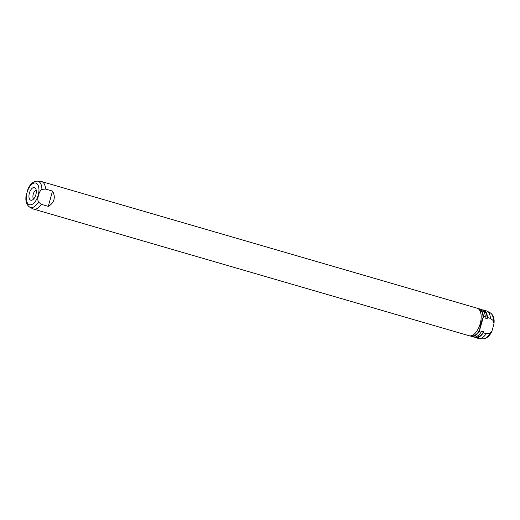 <?xml version="1.0" encoding="UTF-8"?>
<svg xmlns="http://www.w3.org/2000/svg" width="520" height="520" viewBox="0 0 520 520"><rect width="100%" height="100%" fill="white"/><g stroke="black" fill="none" stroke-linecap="round" stroke-linejoin="round"><path stroke-width="0.78" d="M33.559 199.05A5.018 2.548 106.2 0 1 33.248 194.214A5.018 2.548 106.2 0 1 36.179 190.034M35.88 194.643A6.571 3.335 106.2 0 1 31.629 200.239A6.571 3.335 106.2 0 1 29.373 193.135A6.571 3.335 106.2 0 1 35.191 188A6.571 3.335 106.2 0 1 35.88 194.643M38.623 195.286C39 192.712 40.099 190.756 41.919 189.41L45.591 189.059L52.507 191.074L48.302 206.349L41.379 204.341L38.434 202.066C37.57 199.953 37.635 197.697 38.623 195.286M41.919 189.41A13.63 6.916 106.2 0 0 37.355 181.142C33.404 181.292 30.284 183.898 28.009 188.975L26 196.287C25.415 201.455 26.676 205.082 29.79 207.188L32.864 208.812A14.339 7.28 106.2 0 0 33.566 209.092L469.131 335.738A14.339 7.28 106.2 0 0 480.233 323.615A14.339 7.28 106.2 0 0 477.139 308.204L41.574 181.558A14.339 7.28 106.2 0 1 45.591 189.059M37.355 181.142L40.827 181.422A14.339 7.28 106.2 0 1 41.574 181.558M41.379 204.341A14.339 7.28 106.2 0 1 33.566 209.092M52.507 191.074C54.204 194.025 54.678 196.892 53.944 199.674C53.151 202.436 51.272 204.659 48.302 206.349M479.622 330.187L480.545 323.726L483.529 316.394L479.622 330.187A13.741 6.975 106.2 0 1 471.471 335.797L471.296 335.745M478.966 309.355L479.147 309.406A13.741 6.975 106.2 0 1 483.028 317.811M478.179 308.685A14.339 7.28 106.2 0 1 479.317 308.834A14.339 7.28 106.2 0 1 483.347 316.661M479.303 331.338A14.339 7.28 106.2 0 1 471.309 336.369A14.339 7.28 106.2 0 1 470.269 335.887M483.529 316.394L485.303 316.914L485.004 318.012L487.175 318.643L487.481 317.544L490.445 318.409L493.396 320.678L494 323.713L491.991 331.026L489.912 333.333L486.239 333.684L483.275 332.82L483.574 331.721L481.403 331.091L481.098 332.189A14.339 7.28 106.2 0 1 473.285 336.947L471.309 336.369M479.317 308.834L481.293 309.413A14.339 7.28 106.2 0 1 485.303 316.914M481.098 332.189L479.317 331.669M482.332 309.894A14.339 7.28 106.2 0 1 483.464 310.043A14.339 7.28 106.2 0 1 487.481 317.544M483.464 310.043L486.434 310.908A14.339 7.28 106.2 0 1 487.136 311.188A14.339 7.28 106.2 0 1 490.445 318.409M486.239 333.684A14.339 7.28 106.2 0 1 479.174 338.579A14.339 7.28 106.2 0 1 478.426 338.442L475.462 337.578A14.339 7.28 106.2 0 1 474.422 337.097M483.275 332.82A14.339 7.28 106.2 0 1 475.462 337.578M483.119 310.564L483.301 310.615A13.741 6.975 106.2 0 1 487.175 318.643M483.574 331.721A13.741 6.975 106.2 0 1 475.625 337.006L475.449 336.954M38.214 195.189A11.278 5.727 106.2 0 1 29.634 204.763A11.278 5.727 106.2 0 1 27.047 192.595A11.278 5.727 106.2 0 1 35.627 183.02A11.278 5.727 106.2 0 1 38.214 195.189M38.434 202.066A13.63 6.916 106.2 0 1 29.79 207.188M494 323.713C494.585 318.546 493.324 314.918 490.21 312.812A13.63 6.916 106.2 0 1 493.396 320.678M489.912 333.333A13.63 6.916 106.2 0 1 482.644 338.858L479.174 338.579M491.991 331.026C489.716 336.102 486.597 338.709 482.644 338.858M490.21 312.812L487.136 311.188"/></g></svg>
